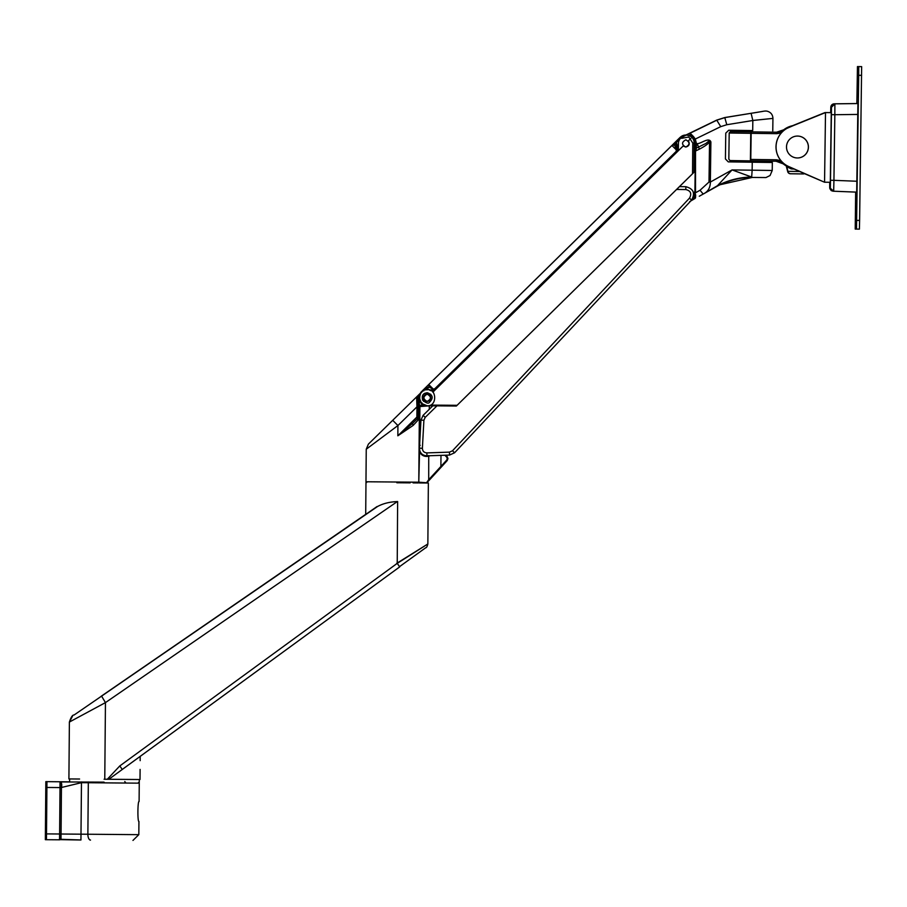 <?xml version="1.0" encoding="UTF-8"?>
<svg xmlns="http://www.w3.org/2000/svg" width="907" height="907" viewBox="0 0 907 907"><rect width="100%" height="100%" fill="white"/><g stroke="black" fill="none" stroke-linecap="round" stroke-linejoin="round"><path stroke-width="1.36" d="M857.274 103.545L834.247 103.829L857.92 103.557L834.882 103.84L834.837 114.713L831.413 114.667L830.506 180.278L833.93 180.323L833.68 191.207L829.701 187.67L829.712 182.284L829.826 188.622L831.254 190.617L833.045 191.196L829.701 187.67M857.92 103.557L856.696 192.125L833.045 191.196L856.696 192.125M831.447 107.275L834.882 103.84L832.127 104.588L831.05 106.028L830.676 112.638L830.812 107.264A3.481 3.481 90.5 0 1 834.247 103.829L830.812 107.264L831.447 107.275L831.413 114.667M797.559 136.061A10.952 10.952 -89.5 0 1 808.42 147.161A10.952 10.952 -89.5 0 1 797.366 157.965A10.952 10.952 -89.5 0 1 786.505 146.866A10.952 10.952 -89.5 0 1 797.559 136.061A10.952 10.952 -89.5 0 1 808.364 147.161A10.952 10.952 -89.5 0 1 797.344 157.965M825.041 112.74L789.385 127.173A21.405 21.405 90.5 0 0 788.841 166.627L804.486 173.668M831.266 112.649L830.302 182.296L831.266 112.649L825.506 112.57L789.43 127.173A21.405 21.405 90.5 0 0 788.886 166.627L824.497 182.216M824.089 182.035L804.509 173.656M830.302 182.296L824.554 182.216L825.506 112.57M792.605 125.699L824.996 112.57L792.503 125.722M856.752 202.25L856.662 206.093L856.752 202.25M858.249 93.432L858.158 97.276L858.249 93.432M857.285 93.421L857.194 97.264L857.285 93.421M855.777 202.238L855.698 206.093L855.777 202.238M858.657 75.292L858.578 79.136L858.657 75.292M857.376 75.281L857.285 79.124L857.376 75.281M855.369 220.378L855.29 224.222L855.369 220.378M856.662 220.39L856.571 224.233L856.662 220.39M856.866 103.545L857.455 66.574L858.748 66.585L858.702 75.292L856.503 229.097L855.222 229.086L855.652 192.103M856.503 229.097L859.405 229.131L859.609 220.435L861.65 66.63L858.748 66.585L861.65 66.63M790.462 173.77L803.205 173.94L790.462 173.77A2.902 2.902 -89.5 0 1 787.639 171.332L786.21 165.856L792.128 168.067M776.664 132.218A11.61 11.61 90.5 0 0 783.716 129.792L784.067 129.792A11.61 11.61 -89.5 0 1 776.811 132.218L730.668 131.583L750.792 131.855L750.758 133.306L729.194 133.012L751.155 133.318L750.758 160.879L776.415 161.231A11.61 11.61 -89.5 0 1 783.603 163.861L783.24 163.861A11.61 11.61 90.5 0 0 776.052 161.231L776.449 159.791L780.904 160.641M748.899 131.832L750.792 131.855M794.453 169.076L791.233 168.906A1.451 0.805 107.5 0 0 790.802 167.761A21.768 21.768 90.5 0 1 783.603 163.861L783.852 163.566M791.233 168.906L787.117 166.877A1.451 1.451 90.5 0 0 786.414 165.856M793.398 125.551A21.768 21.768 90.5 0 0 783.716 129.792L793.398 125.551A21.768 21.768 90.5 0 0 783.716 129.792L776.517 132.218M752.243 177.443L720.101 184.733C721.983 183.225 740.86 176.377 752.391 177.455L751.676 177.035L752.141 170.187L732.062 169.915L751.676 177.035C739.545 177.262 728.151 180.153 717.471 185.697L732.062 169.915L710.351 182.069C710.351 187.76 707.959 191.762 703.186 194.064L717.471 185.697M695.51 197.873A0.726 0.624 -162.3 0 1 694.547 197.08L693.039 198.814L695.51 197.873L695.658 195.107L694.921 194.801L694.547 197.08A9.127 9.127 -89.5 0 0 694.864 194.801L695.544 144.009A9.115 9.115 90.5 0 0 692.971 137.535L689.898 134.383L690.102 133.216L682.54 136.912A7.256 7.256 90.5 0 0 678.459 143.329L678.357 150.709M694.898 191.15L694.887 192.942L694.161 192.93L694.898 191.15L695.544 144.009M677.835 188.225L677.824 189.484M695.057 198.463L689.626 201.637M699.274 196.241L703.231 194.041L699.274 196.241M695.646 147.365A0.726 0.669 4.3 0 0 696.61 148L704.762 143.998C706.576 143.691 710.884 138.215 709.546 141.957L708.991 182.046L700.045 190.243L703.186 194.064L716.473 186.627M700.045 190.243L695.522 192.772L695.544 150.755M708.991 182.046L710.351 182.069L710.895 141.968C709.036 136.696 700.85 143.873 697.2 143.646L699.365 149.167L696.1 150.755L696.531 143.862L695.284 139.054L694.592 139.406L695.748 144.02L696.542 144.054M699.365 149.167C704.694 146.378 708.084 143.964 709.546 141.957L710.895 141.968M697.2 143.646L695.748 143.873M728.684 130.245L752.311 130.574M728.718 130.245L725.77 133.114L725.419 158.94L728.276 161.877L772.333 162.489L752.254 162.206L752.141 170.187L772.22 170.471L752.141 170.187M686.066 135.018A7.982 7.982 90.5 0 0 685.919 135.018L716.7 120.109L724.772 117.547L762.651 111.425L725.067 117.559L716.995 120.109L690.136 133.204L693.572 136.674L693.129 137.445L694.592 139.406M694.966 192.76L695.658 195.107M693.572 136.674L695.284 139.054L720.748 126.64L726.79 124.724L752.833 120.495C778.943 117.785 778.818 117.774 752.447 120.495C778.818 117.774 778.943 117.785 752.833 120.495L752.697 130.574M753.343 112.967L757.878 112.23M752.765 177.455C739.829 177.341 727.686 180.414 716.36 186.672M690.136 133.204L690.102 133.216A0.726 0.726 72.6 0 0 689.932 134.372L692.971 137.535M428.569 387.085L424.34 388.854L425.326 389.908M422.753 390.407L428.773 384.557L429.045 386.972M428.886 386.892L433.863 389.659L676.509 151.084M429.997 390.327L436.607 388.049A7.256 7.256 90.5 0 1 431.664 390.123M431.517 390.135L433.863 389.659L428.762 384.557L675.137 142.342M424.295 389.715L423.852 390.826L423.342 390.305L424.419 389.239L422.911 390.305L423.422 390.826M677.019 150.585L674.468 145.007L676.531 142.921M424.34 388.854L675.511 141.9L674.468 145.007L671.928 145.471L676.724 150.279M675.511 141.9L680.182 137.308L685.919 135.018L680.182 137.308L675.556 141.934M675.976 141.809L675.035 142.456L676.191 142.32L675.239 142.376L676.259 145.653L675.307 142.456L680.556 137.308L686.214 135.018A7.982 7.982 90.5 0 0 680.556 137.308L675.976 141.809L676.531 145.653L677.246 145.483L676.475 142.331L681.055 137.83L684.57 135.914M421.438 403.388A7.982 7.982 -89.5 0 1 421.528 392.096L421.528 392.096C418.399 395.837 418.376 399.602 421.438 403.388L421.948 402.878L421.438 403.388L427.084 405.769L421.483 403.388L419.193 397.538L420.338 393.661L424.419 389.239M424.215 389.727L423.478 389.749M686.282 135.018L689.343 135.653C692.449 137.15 694.07 139.621 694.195 143.068L693.957 172.364L456.38 406.019L692.517 173.759M431.845 405.814L431.845 405.1L428.739 405.78L456.38 406.019L427.129 405.769M424.827 388.899L429.408 386.904L425.882 389.908L424.827 388.899M423.524 401.325L424.555 400.338L423.535 401.336M426.267 389.42A8.412 8.412 -89.5 0 1 429.703 389.783L426.766 389.375A8.412 8.412 -89.5 0 0 426.301 389.375L426.766 389.375M674.729 153.941L676.157 151.945A7.256 7.256 90.5 0 0 676.497 146.458L676.769 146.458A7.256 7.256 -89.5 0 1 676.429 151.945L674.978 153.963L676.429 151.945M676.849 152.138L677.461 146.231L676.769 146.458A9.433 9.433 -89.5 0 1 676.531 145.653L676.259 145.653A9.433 9.433 90.5 0 0 676.497 146.458L676.259 145.653M680.556 137.308L681.055 137.83L680.556 137.308L686.214 135.018A7.982 7.982 90.5 0 1 689.331 135.676C692.449 137.15 694.07 139.621 694.195 143.068L692.778 143.045L688.798 136.98L681.667 138.329L680.624 137.308M690.885 138.397L688.288 140.891M688.345 140.891C690.068 144.043 689.195 146.106 685.726 147.059L685.726 147.059C681.474 144.598 681.497 142.184 685.828 139.803C690.114 142.263 690.091 144.678 685.76 147.059L683.175 145.97L432.843 392.187M427.061 401.416C431.766 399.046 431.789 396.62 427.118 394.16A3.628 3.628 -89.5 0 0 424.533 400.338L427.118 401.416C422.866 398.967 422.889 396.54 427.208 394.16C431.494 396.62 431.483 399.035 427.152 401.416L427.118 401.416C430.587 400.463 431.46 398.4 429.737 395.248L430.757 394.205L429.737 395.248M427.152 394.16L427.208 394.16A3.628 3.628 -89.5 0 1 429.703 395.248M431.029 390.804L434.646 390.384L437.015 388.049A7.256 7.256 -89.5 0 1 429.703 389.783L431.868 390.135A7.256 7.256 -89.5 0 1 429.703 389.783L429.578 390.18M436.154 388.445L675.262 153.362M677.359 151.639L678.357 150.653M432.832 392.175L434.646 390.384M424.453 389.67A8.412 8.412 -89.5 0 1 425.428 389.466L424.453 389.67M436.959 405.86L425.202 417.379L423.115 415.338L420.95 420.122L419.431 448.5C419.862 453.058 422.356 455.495 426.925 455.824L449.521 455.076L454.566 452.786L691.553 200.13L689.49 198.111L452.502 450.768L454.566 452.786L449.521 455.076L449.475 452.14L426.88 452.899L426.925 455.824M425.202 417.379L423.898 420.247L422.39 448.307C422.56 451.142 424.057 452.672 426.88 452.899M685.817 186.695C693.481 188.713 695.397 193.191 691.553 200.13C695.397 193.191 693.481 188.713 685.817 186.695L679.468 186.627L685.817 186.695L685.839 189.563C690.715 190.787 691.928 193.633 689.49 198.111M444.849 455.223L446.675 457.083L447.14 456.572L447.979 458.557L447.219 460.563L446.72 460.076L440.893 466.447L441.38 466.946L447.219 460.563L429.238 480.211L428.705 479.712L440.893 466.447L440.983 455.359M446.675 457.083L447.298 458.568L446.72 460.076M423.739 396.654L426.097 394.33M423.614 397.141L426.585 394.216M417.866 397.47L416.642 396.937L417.866 397.47M430.088 455.722L428.909 456.176C424.782 457.049 421.653 455.654 419.533 452.003L418.785 482.207L419.419 406.563L418.66 405.327L418.739 396.325L418.172 396.881L417.934 420.236L417.866 397.708L416.642 396.937M417.662 418.002L417.481 418.49A0.726 0.726 -146.1 0 0 417.662 418.002L417.934 420.236L413.15 425.417L412.504 423.41L417.39 418.603L417.685 406.824L416.971 406.824L416.63 397.198M413.15 425.417L397.844 435.802L397.924 425.542L366.247 449.214L368.412 444.101L422.855 390.792A7.982 7.982 90.5 0 0 421.109 392.096A7.982 7.982 90.5 0 1 422.855 390.792M429.997 405.792L419.918 406.563L419.612 445.008M417.186 396.348L417.923 397.345M418.705 394.851L417.742 395.803L418.705 394.851L419.215 396.733M419.193 398.717L419.419 406.563L426.177 405.712M424.079 405.157L418.66 405.327M427.118 401.416A3.628 3.628 90.5 0 0 430.734 397.822A3.628 3.628 90.5 0 0 427.174 394.16M397.436 482.751L410.179 482.864M417.594 417.084L417.39 418.603L412.549 423.354L397.844 435.802L416.88 417.084L416.971 406.824L397.924 425.542L392.776 420.372M399.227 566.875L425.734 547.726C426.483 547.828 427.186 546.581 427.855 543.973L428.365 483.012L426.358 483A0.726 0.726 -89.5 0 0 426.891 482.762L429.238 480.211L426.891 482.762L419.283 482.218L419.272 482.943L426.358 483L428.705 479.712L428.728 455.541A7.256 7.256 90.5 0 1 420.145 451.72L419.045 452.003L420.1 451.607M420.19 445.326L419.102 445.02L420.19 445.326M417.742 395.803L418.739 396.325L419.669 394.93M101.675 696.27L105.45 702.608L397.334 501.571C389.602 501.877 382.981 503.544 377.471 506.548L74.068 715.022C72.56 714.795 71.007 717.142 69.386 722.051L69.51 721.995M79.589 779.022L68.909 778.932L69.386 722.051L105.45 702.608L104.77 779.238L107.298 779.26L119.792 765.939L122.264 769.453L399.704 566.886L397.232 563.36L427.855 543.973L396.688 563.36L427.855 543.973L397.232 563.36L397.629 501.537M104.77 779.238L104.101 779.238M140.097 769.408L140.007 779.532L108.84 779.272L399.704 566.886M397.481 482.762L396.847 482.751L397.481 482.762M377.04 506.548C362.142 516.888 362.29 516.888 377.471 506.548C362.29 516.888 362.142 516.888 377.04 506.548M413.07 482.887L418.274 482.932L418.785 482.207L397.447 482.025L365.975 481.764L366.7 482.501M107.298 779.26L108.84 779.272L107.298 779.26M60.69 781.936L104.078 782.14M138.93 821.459L138.93 821.459C137.456 822.082 137.626 800.79 139.1 801.437L139.259 783.16L88.319 782.73L87.877 834.236L138.816 834.667L138.93 821.459M69.635 778.943L69.612 781.845L60.701 781.766M60.202 839.644L80.53 839.984M61.109 787.582L81.471 782.673L88.319 782.73L88.659 782.004M60.644 839.281L80.938 839.984L81.471 781.947M46.461 839.701L45.35 839.689L45.838 781.641L46.949 781.653L46.461 839.701L59.522 839.803L59.624 833.998L46.563 833.896M45.758 804.135L45.645 817.196L45.758 804.135M61.449 787.582L61.449 783.229A1.451 1.451 90.5 0 0 60.009 781.766L46.949 781.653L60.009 781.766C61.619 782.401 62.107 784.34 61.449 787.582L60.009 787.571L59.624 833.998L61.064 834.021L61.449 787.582L61.064 834.021C60.463 841.118 62.175 837.58 59.522 839.803A1.451 1.451 -89.5 0 0 60.984 838.363L61.064 834.021L87.877 834.236A5.805 2.687 90.5 0 0 90.519 840.063L90.065 840.063M45.838 781.641L60.009 781.766L60.009 787.571L46.949 787.457M46.552 817.207L46.654 804.146L46.552 817.207M857.863 114.429L834.837 114.713L833.93 180.323L856.945 181.253M830.506 180.278L830.336 187.681M856.707 220.39L859.609 220.435M861.605 75.338L858.702 75.292M783.24 163.861L786.46 166.038A21.768 21.768 -89.5 0 1 783.24 163.861L776.052 161.231L750.395 160.879L750.758 133.306M790.292 173.759L788.602 173.056L787.843 171.332A2.902 2.902 90.5 0 0 790.666 173.77M799.985 171.502L787.843 171.332L786.913 166.877A1.451 1.451 90.5 0 0 786.21 165.856M781.29 132.944L776.8 133.669L776.449 132.218M784.306 130.086L784.067 129.792A21.768 21.768 -89.5 0 1 793.081 125.676M804.69 173.554A2.902 2.902 -89.5 0 1 803.205 173.94L804.69 173.554M750.406 159.428L776.449 159.791M776.052 161.231L750.758 160.879M776.8 133.669L751.155 133.318L751.155 131.866L730.328 131.617L729.194 133.012L728.831 159.133L729.92 160.55L750.395 160.879M693.039 198.814L694.161 192.93M694.887 192.942L694.864 194.801L694.127 194.79M772.764 130.857L772.934 118.398C772.741 114.679 770.859 112.287 767.288 111.221C764.556 110.643 763.558 111.47 750.849 113.33L724.772 117.547L726.79 124.724M689.728 133.25A0.726 0.726 43.2 0 1 689.808 133.204L716.7 120.109L720.748 126.64M752.833 120.495L751.109 113.33M420.769 392.436A7.982 7.982 -89.5 0 1 421.086 392.096L424.306 388.888M680.375 137.49L680.261 137.308A7.982 7.982 90.5 0 1 685.919 135.018M425.496 389.534A8.412 8.412 -89.5 0 0 424.714 389.727L424.623 389.738M676.497 146.458L676.157 151.945L674.978 153.963M677.461 146.231L677.246 145.483M431.845 405.1L457.094 405.316M692.517 173.781L692.778 143.045M422.39 448.307L419.442 448.183M452.502 450.768L449.475 452.14M685.839 189.563L676.577 189.461M432.82 405.814L423.115 415.338M423.898 420.247L420.95 420.122M447.14 456.572L445.791 455.201L447.979 458.557L447.219 460.563M417.685 406.824L418.116 397.72M396.903 482.025L365.975 481.764L366.247 449.214M429.306 409.272L429.272 405.792M423.342 390.316L421.528 392.096A7.982 7.982 -89.5 0 1 421.846 391.779M419.272 482.943L426.358 483A0.726 0.726 -89.5 0 0 426.891 482.762L426.358 483M397.232 563.36L119.792 765.939M69.386 722.051L72.526 716.133M365.702 514.348L101.165 696.27L365.702 514.348M139.247 783.16L138.533 782.424M58.898 781.755L60.009 781.766M856.049 192.125L833.045 191.196M787.639 171.332L786.913 166.877M751.155 131.866L776.88 132.218M803.228 173.94L790.314 173.759M772.333 162.489L772.22 170.471L770.054 175.539L765.962 177.557L752.118 177.443M751.642 113.239L751.041 113.341M716.7 120.109L724.772 117.547M421.041 392.096L422.934 390.724M693.957 172.364L694.195 143.068M427.231 389.806C417.481 388.083 416.948 407.901 427.48 405.769C437.832 406.098 436.335 387.754 427.231 389.806M427.208 392.708L424.873 393.264C422.435 394.375 421.71 396.676 422.673 400.146C426.188 403.173 428.455 403.887 429.465 402.323C433.727 398.003 432.968 394.794 427.208 392.708M454.566 452.786L691.553 200.13M429.238 480.211L441.38 466.946M418.546 395.01L417.912 395.633M365.975 482.49L365.702 514.496M140.166 760.656L140.2 756.347M139.281 779.532L139.259 782.435M124.758 781.585L125.472 782.31M138.816 834.667L132.966 840.426"/></g></svg>
